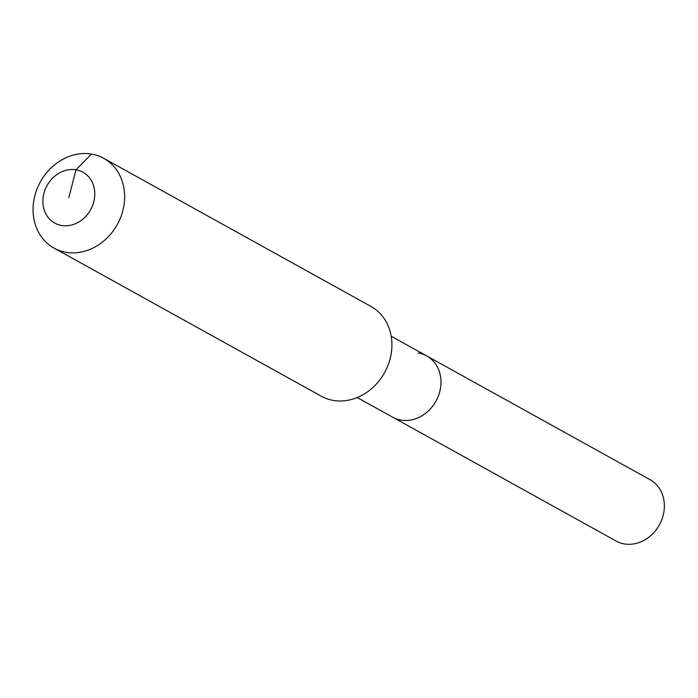 <?xml version="1.0" encoding="UTF-8"?>
<svg xmlns="http://www.w3.org/2000/svg" width="698" height="698" viewBox="0 0 698 698"><rect width="100%" height="100%" fill="white"/><g stroke="black" fill="none" stroke-linecap="round" stroke-linejoin="round"><path stroke-width="1.05" d="M418.32 352.996A35.048 30.049 119 0 1 426.687 355.901L650.065 479.709A35.048 30.049 119 0 1 661.564 520.263A35.048 30.049 119 0 1 624.448 543.934A35.048 30.049 119 0 1 616.081 541.02L392.704 417.221A35.048 30.049 119 0 0 401.08 420.135A35.048 30.049 119 0 1 392.704 417.221L357.21 397.546M426.687 355.901A35.048 30.049 119 0 1 438.187 396.464A35.048 30.049 119 0 1 401.08 420.135A35.048 30.049 119 0 0 438.187 396.464A35.048 30.049 119 0 0 426.687 355.901L391.194 336.227M68.832 197.639L75.977 169.806A29.072 24.919 119 0 1 93.785 201.809A29.072 24.919 119 0 1 61.686 225.48A29.072 24.919 119 0 1 43.887 193.477A29.072 24.919 119 0 1 75.977 169.806L91.455 154.066A51.294 43.965 119 0 1 103.714 158.324A51.294 43.965 119 0 1 120.545 217.68A51.294 43.965 119 0 1 66.231 252.318A51.294 43.965 119 0 1 53.982 248.06A51.294 43.965 119 0 1 37.151 188.704A51.294 43.965 119 0 1 91.455 154.066M103.714 158.324L370.987 306.457A51.294 43.965 119 0 1 387.818 365.813A51.294 43.965 119 0 1 333.513 400.451A51.294 43.965 119 0 1 321.255 396.194L53.982 248.06"/></g></svg>
